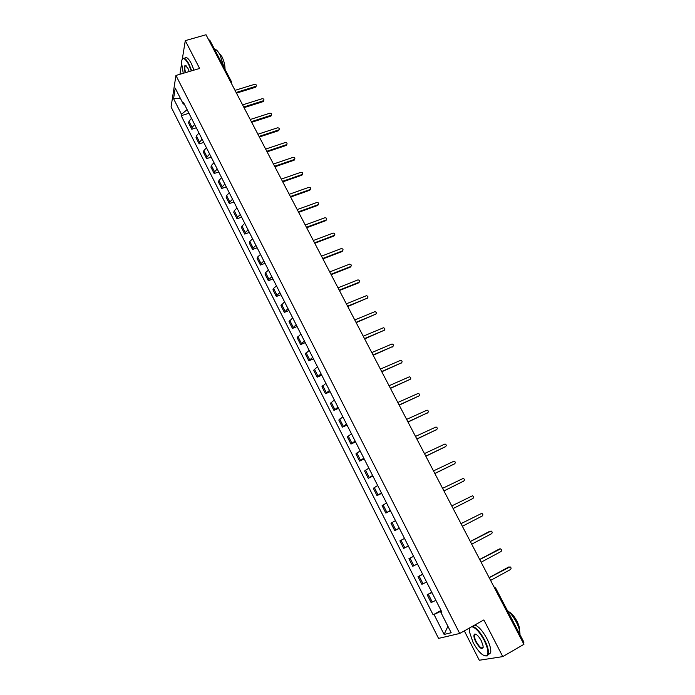 <?xml version="1.0" encoding="UTF-8"?>
<svg xmlns="http://www.w3.org/2000/svg" width="695" height="695" viewBox="0 0 695 695"><rect width="100%" height="100%" fill="white"/><g stroke="black" fill="none" stroke-linecap="round" stroke-linejoin="round"><path stroke-width="1.04" d="M464.321 630.886L479.289 660.25L502.772 656.61L523.926 644.317L206.024 34.75L185.278 40.64L182.351 58.901M175.939 75.46L171.074 106.943L438.554 638.392L459.699 633.475L175.939 75.46L199.621 68.457L185.278 40.64M181.464 64.4L180.04 73.314L180.457 74.122M502.772 656.61L483.859 619.923L459.699 633.475M494.892 588.656L495.674 588.092L523.917 642.232L523.179 642.901M208.639 39.754L209.794 40.162L231.505 81.775L230.375 81.437M191.516 118.315L188.988 121.251L188.64 123.076L191.759 129.244L192.115 127.437L194.652 124.509M196.32 127.793L191.759 129.244M198.952 132.988L196.39 135.899L196.025 137.679L199.17 143.891L199.543 142.127L202.115 139.226M203.731 142.414L199.17 143.891M206.45 147.774L203.852 150.65L203.47 152.387L206.632 158.642L207.032 156.922L209.638 154.055M211.193 157.139L206.632 158.642M213.999 162.665L211.376 165.506L210.959 167.208L214.147 173.507L214.573 171.821L217.205 168.998M218.716 171.969L214.147 173.507M221.601 177.668L218.942 180.474L218.508 182.133L221.714 188.484L222.165 186.842L224.841 184.045M226.292 186.912L221.714 188.484M229.263 192.784L226.579 195.547L226.11 197.172L229.35 203.574L229.819 201.967L232.53 199.213M233.928 201.967L229.35 203.574M236.986 208.013L234.258 210.741L233.772 212.323L237.03 218.769L237.534 217.205L240.27 214.486M241.617 217.135L237.03 218.769M244.762 223.356L242.008 226.049L241.495 227.586L244.77 234.085L245.3 232.556L248.072 229.88M249.357 232.417L244.77 234.085M252.598 238.811L249.809 241.469L249.27 242.963L252.572 249.505L253.128 248.028L255.934 245.387M257.167 247.811L252.572 249.505M260.495 254.387L257.671 257.002L257.098 258.462L260.434 265.047L261.016 263.613L263.857 261.007M265.03 263.318L260.434 265.047M268.452 270.077L265.594 272.657L264.995 274.073L268.348 280.711L268.956 279.32L271.841 276.749M272.953 278.938L268.348 280.711M276.471 285.888L273.569 288.434L272.953 289.798L276.332 296.487L276.966 295.14L279.877 292.612M280.928 294.689L276.332 296.487M284.55 301.821L280.962 305.644L284.368 312.385L287.982 308.597M288.972 310.552L284.368 312.385M292.691 317.876L289.033 321.62L292.473 328.405L296.148 324.713M297.078 326.537L292.473 328.405M300.892 334.06L297.173 337.709L300.631 344.555L304.384 340.941M305.244 342.644L300.631 344.555M309.153 350.367L305.374 353.92L308.858 360.818L312.672 357.299M313.471 358.872L308.858 360.818M317.485 366.795L313.636 370.261L317.146 377.211L321.029 373.788M321.768 375.231L317.146 377.211M325.886 383.353L321.959 386.724L325.503 393.735L329.456 390.399M330.125 391.711L325.503 393.735M334.347 400.042L330.351 403.326L333.921 410.38L337.944 407.14M338.543 408.321L333.921 410.38M342.87 416.861L338.812 420.049L342.409 427.164L346.501 424.019M347.031 425.062L342.409 427.164M351.47 433.819L347.335 436.903L350.958 444.07L355.119 441.03M355.579 441.933L350.958 444.07M360.132 450.907L355.927 453.887L359.576 461.115L363.815 458.17M364.206 458.943L359.576 461.115M368.863 468.126L364.58 471.01L368.263 478.299L372.572 475.458M372.894 476.084L368.263 478.299M377.663 485.484L373.311 488.272L377.02 495.613L381.407 492.877M381.651 493.354L377.02 495.613M386.533 502.989L382.102 505.665L385.847 513.066L390.312 510.434M390.477 510.773L385.847 513.066M395.481 520.625L390.972 523.205L394.743 530.659L399.286 528.13M399.382 528.322L394.743 530.659M404.49 538.408L399.912 540.875L403.708 548.398L408.33 545.975M408.347 546.009L403.708 548.398M413.586 556.339L408.921 558.693L412.752 566.277L417.452 563.966M413.56 556.287L408.921 558.693M422.742 574.409L417.999 576.659L421.865 584.295L426.643 582.106M422.638 574.2L417.999 576.659M431.986 592.635L427.156 594.764L431.056 602.469L435.913 600.384M431.795 592.27L427.156 594.764M187.129 109.671L181.447 114.275L173.568 98.681L175.218 88.135L183.237 103.955L184.427 104.337M441.733 611.869L440.908 612.46L441.881 612.156L183.489 102.486L183.237 103.955M440.908 612.46L451.185 632.745L444.114 634.439L434.054 614.528L441.316 611.044M181.447 114.275L181.195 115.691L433.115 614.814L434.054 614.528M188.962 113.276L181.195 115.691M441.03 610.479L433.115 614.814M173.568 98.681L180.544 98.647M447.901 626.264L444.114 634.439M256.186 86.154L255.482 87.257L236.474 93.13M236.135 92.487L256.108 86.232C256.681 85.016 256.177 84.382 254.596 84.33L235.023 90.35M263.779 100.567L263.066 101.652L244.049 107.647M243.719 107.021L263.666 100.662C264.291 99.437 263.796 98.786 262.189 98.716L242.598 104.876M271.424 115.083L270.711 116.143L251.668 122.277M251.355 121.668L271.276 115.205C271.962 113.963 271.476 113.302 269.834 113.215L250.226 119.505M191.29 70.925L188.623 64.34C184.653 57.511 182.264 56.808 181.447 62.229L183.245 73.296M182.047 59.509L182.194 59.171C183.689 56.929 185.947 58.554 188.971 64.053L191.698 70.803M185.226 72.714C184.045 68.431 184.053 66.008 185.261 65.426L187.937 68.327L189.24 71.524M186.086 65.764L185.07 66.164C184.575 67.458 184.757 69.604 185.626 72.593M214.494 49.171C216.154 49.241 218.004 51.169 220.046 54.957L224.138 67.65M218.656 52.603L221.879 56.573C224.059 61.064 225.102 65.321 225.015 69.326M184.531 58.389C186.06 56.33 188.302 57.998 191.255 63.384L193.992 70.126M469.803 627.802L469.412 631.755L473.069 642.449C478.412 652.023 482.964 656.462 486.717 655.767C488.906 653.561 488.046 648.374 484.146 640.208C479.663 632.068 475.528 627.568 471.74 626.716M472.522 626.282C476.37 627.698 480.393 632.276 484.606 639.999C487.638 646.124 488.88 650.841 488.333 654.151L487.238 655.941L484.615 655.854M475.78 641.902C473.842 637.845 473.417 635.265 474.52 634.161C476.353 633.788 478.62 635.995 481.322 640.781L483.155 646.107C482.617 650.329 480.158 648.93 475.78 641.902M475.927 634.266L474.52 635.152C474.259 636.681 474.824 638.861 476.223 641.693C479.463 647.227 481.783 649.087 483.19 647.297M507.376 610.514C510.59 613.112 513.544 616.925 516.246 621.973C518.835 627.055 520.077 631.286 519.982 634.674M508.801 611.748C511.572 613.155 514.265 616.248 516.88 621.017C518.844 624.883 519.721 628.037 519.53 630.487M474.833 624.979C478.69 626.395 482.73 630.956 486.934 638.67C489.975 644.786 491.209 649.504 490.653 652.814L488.107 654.872M469.481 628.68L469.664 627.88M279.121 129.704L278.408 130.747L259.357 137.011M259.053 136.42L278.938 129.852C279.685 128.592 279.216 127.915 277.531 127.819L257.914 134.239M286.87 144.438L286.158 145.455L267.097 151.849M266.802 151.284L286.661 144.603C287.461 143.335 287.009 142.64 285.289 142.527L265.655 149.086M294.689 159.277L293.968 160.276L274.89 166.8M274.612 166.253L294.437 159.459C295.297 158.182 294.854 157.478 293.099 157.348L273.456 164.037M302.551 174.228L301.839 175.201L282.752 181.864M282.474 181.343L302.264 174.436C303.194 173.151 302.759 172.429 300.97 172.273L281.31 179.11M310.474 189.292L309.762 190.248L290.658 197.041M290.397 196.537L310.152 189.509C311.152 188.223 310.726 187.485 308.901 187.32L289.224 194.287M318.458 204.478L317.754 205.39L298.633 212.331M298.381 211.845L318.093 204.704C319.161 203.409 318.753 202.662 316.885 202.471L297.199 209.586M326.502 219.768L325.799 220.654L306.669 227.734M306.426 227.274L326.129 219.994C327.223 218.699 326.832 217.943 324.956 217.726L305.235 224.989M334.599 235.179L333.904 236.039L314.765 243.25M314.531 242.816L334.243 235.388C335.338 234.119 334.964 233.355 333.122 233.086L313.332 240.513M342.757 250.704L342.07 251.529L322.914 258.887M322.706 258.479L342.427 250.904C343.512 249.661 343.156 248.88 341.349 248.567L321.498 256.16M350.975 266.35L350.297 267.141L331.133 274.647M330.933 274.256L350.662 266.533C351.757 265.308 351.409 264.517 349.637 264.161L329.717 271.927M359.254 282.109L358.585 282.874L339.421 290.527M339.221 290.163L358.967 282.274C360.053 281.084 359.723 280.285 357.986 279.877L337.996 287.808M367.594 297.999L347.761 306.53M347.578 306.182L367.334 298.146C368.411 296.974 368.107 296.166 366.404 295.722L346.345 303.811M375.995 314.01L356.17 322.645M356.005 322.332L375.76 314.14C376.838 312.985 376.542 312.168 374.883 311.681L354.754 319.943M384.457 330.142L364.64 338.899M364.484 338.604L384.257 330.247C385.325 329.117 385.047 328.292 383.423 327.771L363.233 336.198M392.988 346.397L373.18 355.267M373.041 354.997L392.823 346.484C393.883 345.372 393.622 344.538 392.032 343.982L371.773 352.573M401.58 362.781L381.79 371.773M381.659 371.53L401.449 362.851C402.501 361.756 402.257 360.913 400.702 360.323L380.382 369.08M410.232 379.288L390.46 388.401M390.347 388.184L410.137 379.34C411.188 378.262 410.954 377.411 409.433 376.794L389.061 385.716M418.955 395.933L399.199 405.159M399.104 404.968L418.903 395.959C419.945 394.89 419.719 394.039 418.242 393.396L397.801 402.483M407.922 421.891L427.729 412.708L408.008 422.056M427.243 413.134L427.729 412.708C428.763 411.657 428.554 410.797 427.112 410.128L406.618 419.389M436.564 429.64L416.887 439.084M416.818 438.945L436.634 429.588C437.659 428.554 437.459 427.686 436.043 426.991L415.497 436.417M445.443 446.711L425.835 456.241M425.783 456.128L445.599 446.598C446.616 445.573 446.433 444.704 445.052 443.983L424.454 453.592M454.391 463.921L434.862 473.538M434.818 473.46L454.643 463.747C455.651 462.74 455.477 461.862 454.122 461.115L433.48 470.897M463.4 481.253L443.957 490.983M443.923 490.922L463.756 481.036C464.755 480.028 464.59 479.15 463.27 478.386L442.576 488.342M472.47 498.723L453.123 508.558M453.105 508.532L472.939 498.454C473.938 497.464 473.782 496.578 472.487 495.796L451.75 505.925M462.366 526.28L482.2 516.02C483.19 515.03 483.042 514.144 481.774 513.344L460.993 523.656M470.298 541.501L489.671 531.327M471.697 544.176L491.539 533.725C492.512 532.744 492.373 531.849 491.13 531.032L470.315 541.527M479.68 559.484L499.166 549.085M481.105 562.212L500.947 551.569C501.912 550.596 501.79 549.693 500.565 548.868L479.715 559.545M489.141 577.615L508.749 566.998M490.592 580.403L510.434 569.561C511.39 568.597 511.268 567.685 510.069 566.842L489.184 577.71M423.038 583.835L419.155 576.164M413.89 565.747L410.041 558.146M404.811 547.808L400.998 540.267M395.811 530.016L392.023 522.536M386.88 512.371L383.119 504.944M378.019 494.857L374.292 487.49M369.227 477.491L365.535 470.185M360.514 460.255L356.839 453.01M351.861 443.158L348.221 435.965M343.278 426.2L339.664 419.059M334.764 409.364L331.176 402.283M326.311 392.666L322.758 385.638M317.928 376.099L314.401 369.123M309.605 359.654L306.113 352.739M301.352 343.339L297.877 336.476M293.16 327.154L289.719 320.334M285.037 311.082L281.614 304.323M276.966 295.14L273.569 288.434M268.956 279.32L265.594 272.657M261.016 263.613L257.671 257.002M253.128 248.028L249.809 241.469M245.3 232.556L242.008 226.049M237.534 217.205L234.258 210.741M229.819 201.967L226.579 195.547M222.165 186.842L218.942 180.474M214.573 171.821L211.376 165.506M207.032 156.922L203.852 150.65M199.543 142.127L196.39 135.899M192.115 127.437L188.988 121.251M432.264 602.061L428.346 594.329M495.674 588.092L493.902 586.762M231.539 82.219L231.565 83.721M231.756 82.948L231.591 83.774M255.717 86.441L255.482 87.257M263.309 100.844L263.066 101.652M270.963 115.361L270.711 116.143M278.669 129.982L278.408 130.747M286.436 144.708L286.158 145.455M294.254 159.546L293.968 160.276M302.134 174.488L301.839 175.201M310.074 189.544L309.762 190.248M318.067 204.712L317.754 205.39M326.129 219.994L325.799 220.654M334.243 235.388L333.904 236.039M342.427 250.904L342.07 251.529M350.662 266.533L350.297 267.141M358.967 282.274L358.585 282.874M367.334 298.146L366.943 298.72M375.76 314.14L375.352 314.687M384.257 330.247L383.84 330.785M392.823 346.484L392.388 346.996M401.449 362.851L400.998 363.337M410.137 379.34L409.676 379.809M418.903 395.959L418.425 396.411M436.634 429.588L436.13 429.996M445.599 446.598L445.087 446.981M454.643 463.747L454.113 464.112M463.756 481.036L463.209 481.374M472.939 498.454L472.383 498.775M490.157 531.102L489.567 531.38M499.557 548.928L498.949 549.18M509.027 566.903L508.41 567.12M256.108 86.232L255.873 87.049M263.666 100.662L263.422 101.461M271.276 115.205L271.024 115.987M185.07 66.164L186.182 65.834M486.717 655.767L487.238 655.941M475.032 634.335L474.52 634.161M474.52 635.152L476.005 634.3M490.653 652.814L488.333 654.151M278.938 129.852L278.678 130.617M286.661 144.603L286.383 145.351M294.437 159.459L294.15 160.198M302.264 174.436L301.969 175.149M310.152 189.509L309.84 190.213M318.093 204.704L317.771 205.381"/></g></svg>
